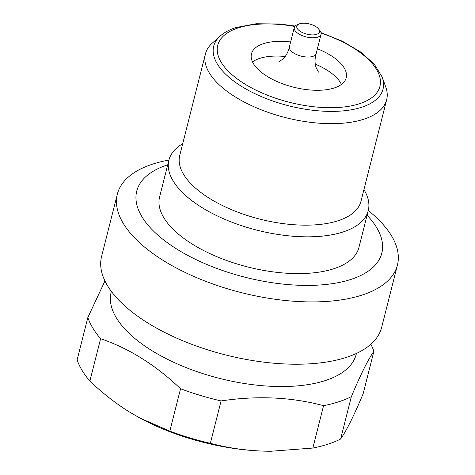 <?xml version="1.0" encoding="UTF-8"?>
<svg xmlns="http://www.w3.org/2000/svg" width="475" height="475" viewBox="0 0 475 475"><rect width="100%" height="100%" fill="white"/><g stroke="black" fill="none" stroke-linecap="round" stroke-linejoin="round"><path stroke-width="0.71" d="M252.51 61.928A48.86 21.998 -165.8 0 1 259.724 58.377A48.86 21.998 -165.8 0 1 285.154 56.501M315.299 64.131A48.86 21.998 -165.8 0 1 341.43 84.431M356.44 353.436L356.226 354.273A126.397 56.911 -165.8 0 1 325.227 380.588A126.397 56.911 -165.8 0 1 182.958 366.326A126.397 56.911 -165.8 0 1 111.15 292.262L111.364 291.418M368.273 210.52A144.453 65.045 -165.8 0 1 397.433 265.026L381.668 327.334A144.453 65.045 -165.8 0 1 346.239 357.408A144.453 65.045 -165.8 0 1 183.647 341.115A144.453 65.045 -165.8 0 1 101.585 256.464L117.349 194.156A144.453 65.045 -165.8 0 1 152.778 164.083A144.453 65.045 -165.8 0 1 168.922 160.075M397.433 265.026A144.453 65.045 -165.8 0 1 362.003 295.1A144.453 65.045 -165.8 0 1 199.411 278.807A144.453 65.045 -165.8 0 1 117.349 194.156M367.074 215.258A126.397 56.911 -165.8 0 1 350.817 279.448A126.397 56.911 -165.8 0 1 176.641 248.971A126.397 56.911 -165.8 0 1 167.723 164.813M363.933 189.584A102.82 46.295 -165.8 0 1 368.262 210.573A102.82 46.295 -165.8 0 1 343.045 231.978A102.82 46.295 -165.8 0 1 227.317 220.382A102.82 46.295 -165.8 0 1 168.91 160.128A102.82 46.295 -165.8 0 1 182.703 143.723M368.262 210.573L358.957 247.35A102.82 46.295 -165.8 0 1 333.741 268.755A102.82 46.295 -165.8 0 1 218.013 257.159A102.82 46.295 -165.8 0 1 159.606 196.905L168.91 160.128M386.656 99.786L360.97 201.293A93.474 42.085 -165.8 0 1 338.046 220.75A93.474 42.085 -165.8 0 1 232.839 210.211A93.474 42.085 -165.8 0 1 179.74 155.438L205.426 53.93A93.474 42.085 -165.8 0 1 212.355 43.047L220.174 36.07A87.341 39.324 -165.8 0 0 252.261 92.382A87.341 39.324 -165.8 0 0 361.617 107.273A87.341 39.324 -165.8 0 0 382.179 77.063L385.736 86.919A93.474 42.085 -165.8 0 1 386.656 99.786A93.474 42.085 -165.8 0 1 363.731 119.249A93.474 42.085 -165.8 0 1 258.525 108.704A93.474 42.085 -165.8 0 1 205.426 53.93M317.395 48.753A48.86 21.998 -165.8 0 1 346.198 77.811A48.86 21.998 -165.8 0 1 334.216 87.982A48.86 21.998 -165.8 0 1 279.223 82.472A48.86 21.998 -165.8 0 1 251.465 53.841A48.86 21.998 -165.8 0 1 263.447 43.67A48.86 21.998 -165.8 0 1 290.623 41.978M318.571 28.951L320.002 30.774A13.811 6.217 -165.8 0 1 321.058 34.277L316.184 53.527A13.811 6.217 -165.8 0 1 316.142 53.681A13.811 6.217 -165.8 0 1 312.799 56.406A13.811 6.217 -165.8 0 1 297.415 54.91A13.811 6.217 -165.8 0 1 289.376 46.906A13.811 6.217 -165.8 0 1 289.412 46.752L294.286 27.503A13.811 6.217 -165.8 0 1 296.881 24.926L299.007 23.999A11.685 5.261 -165.8 0 1 299.678 23.75A11.685 5.261 -165.8 0 1 318.571 28.951A11.685 5.261 -165.8 0 1 316.599 34.348A11.685 5.261 -165.8 0 1 300.895 31.772A11.685 5.261 -165.8 0 1 299.007 23.999M321.058 34.277A13.811 6.217 -165.8 0 1 317.674 37.151A13.811 6.217 -165.8 0 1 302.13 35.589A13.811 6.217 -165.8 0 1 294.286 27.503M271.427 451.25A138.083 62.172 -165.8 0 1 270.661 451.25A138.083 62.172 -165.8 0 1 260.252 450.995A138.083 62.172 -165.8 0 1 140.291 418.261A138.083 62.172 -165.8 0 1 139.763 417.976M370.856 344.25A148.705 66.957 -165.8 0 1 373.884 351.328L363.155 393.716C358.548 404.694 354.344 414.016 350.544 421.681C346.78 429.222 343.473 435.005 340.617 439.037A148.705 66.957 -165.8 0 1 327.833 444.238A148.705 66.957 -165.8 0 1 312.835 448.056L270.898 451.25L260.252 450.995C243.081 450.134 226.45 447.575 210.36 443.317A148.705 66.957 -165.8 0 1 169.818 431.146L139.905 418.053L128.505 411.421C115.003 402.871 102.125 392.76 89.882 381.087A148.705 66.957 -165.8 0 1 77.128 359.89L87.851 317.502L104.957 280.98M373.884 351.328C368.19 359.32 360.679 374.431 351.346 396.649A148.705 66.957 -165.8 0 1 338.556 401.85A148.705 66.957 -165.8 0 1 323.564 405.668C291.365 397.064 257.207 395.491 221.083 400.93A148.705 66.957 -165.8 0 1 180.547 388.758C155.717 365.067 129.069 348.383 100.605 338.699A148.705 66.957 -165.8 0 1 87.851 317.502M89.882 381.087L100.605 338.699M180.547 388.758L169.818 431.146M210.36 443.317L221.083 400.93M323.564 405.668L312.835 448.056M340.617 439.037L351.346 396.649M321.112 33.125A83.659 37.667 -165.8 0 1 359.415 103.764A83.659 37.667 -165.8 0 1 244.126 83.588A83.659 37.667 -165.8 0 1 238.248 27.888A83.659 37.667 -165.8 0 1 294.785 26.463M316.142 53.681L315.774 54.981C314.717 59.636 314.836 63.84 316.118 67.593L318.476 72.117M278.558 62.011L282.833 59.114C285.724 56.424 287.808 52.79 289.085 48.224L289.376 46.906M382.179 77.063L374.3 64.202L360.757 52.096L342.546 41.325L320.993 32.597M295.141 26.054L279.983 24.005L256.162 23.75L236.004 27.526C229.562 29.598 224.283 32.448 220.174 36.07M140.291 418.261L139.905 418.053"/></g></svg>
